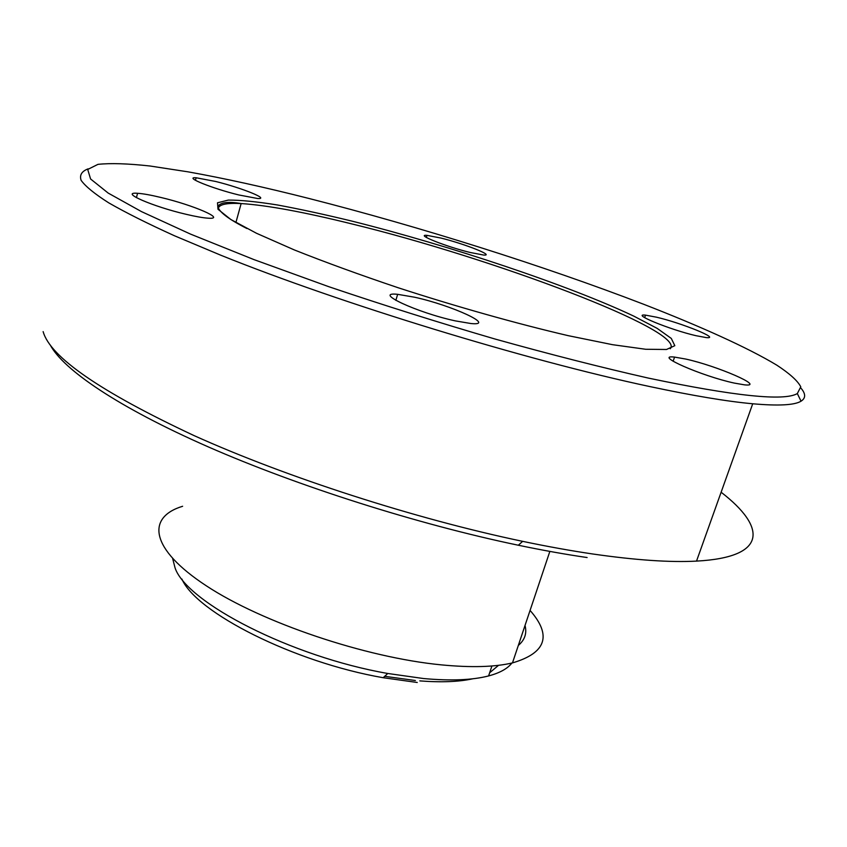 <?xml version="1.0" encoding="UTF-8"?>
<svg xmlns="http://www.w3.org/2000/svg" width="847" height="847" viewBox="0 0 847 847"><rect width="100%" height="100%" fill="white"/><g stroke="black" fill="none" stroke-linecap="round" stroke-linejoin="round"><path stroke-width="1.27" d="M648.304 378.08C734.635 396.174 784.311 401.34 797.323 393.559L800.786 386.825C797.673 380.822 789.69 373.601 776.826 365.173C747.615 347.556 699.929 326.137 643.413 304.168C543.043 265.577 419.244 226.562 309.547 198.621C264.751 187.251 224.275 178.325 188.14 171.856L150.067 166.012C127.886 163.566 110.512 163.016 97.956 164.36L87.717 169.453L90.576 178.971L108.162 193.063L141.47 211.602L190.49 234.09L253.888 259.574L328.795 286.699C383.193 305.089 438.64 322.548 495.156 339.065C550.571 354.512 601.624 367.513 648.304 378.08M800.987 388.18C805.825 393.844 805.846 398.175 801.04 401.182C794.634 405.173 778.531 406.041 752.718 403.775C727.16 401.457 692.888 395.718 649.903 386.581C526.728 360.462 340.43 303.48 221.067 255.328L174.44 235.752C147.558 223.555 125.652 212.576 108.723 202.846C94.684 193.91 85.483 186.414 81.132 180.358C79.353 175.128 81.672 171.306 88.088 168.86M43.133 331.611C50.206 357.127 100.497 391.78 193.995 435.57C286.71 477.38 415.326 518.893 522.663 541.349C547.554 546.559 570.91 550.772 592.709 553.98C635.61 560.163 670.21 562.535 696.52 561.106C768.642 557.21 765.953 526.802 721.125 492.234M441.001 238.071L426.962 235.36C414.892 234.196 445.903 246.593 470.085 252.459L483.521 255.032C495.569 256.101 464.59 243.841 441.001 238.071M215.636 181.47L196.123 177.764C183.238 176.737 212.068 188.447 238.812 194.958L257.552 198.494C270.511 199.447 241.723 187.875 215.636 181.47M160.75 197.436C150.671 195.011 142.942 193.635 137.563 193.296C118.845 191.75 152.407 206.488 186.118 214.302C195.699 216.567 203.036 217.859 208.118 218.187C227.134 219.648 193.412 205.09 160.75 197.436M414.681 297.244L397.667 294.322C371.918 291.537 416.745 312.596 455.337 320.886L470.943 323.533C497.157 326.127 451.631 305.28 414.681 297.244M685.699 359.054L674.572 357.095C652.465 354.385 701.676 376.1 734.317 383.088L744.449 384.845C766.651 387.312 716.986 365.819 685.699 359.054M656.489 317.191L645.509 315.137C630.242 313.39 669.786 329.652 695.948 335.687L706.26 337.593C721.475 339.171 681.835 323.078 656.489 317.191M587.109 557.538C565.68 554.425 542.758 550.317 518.322 545.235C417.635 524.261 297.858 486.178 208.044 446.782C118.188 407.301 63.271 369.705 50.217 344.941M172.693 558.681L175.064 567.903C186.562 602.524 291.484 656.764 387.767 673.481L423.595 678.542C450.805 680.999 472.478 680.12 488.603 675.927C499.815 672.942 507.586 668.632 511.906 663.032M512.89 661.655L515.876 652.741M182.624 506.273C146.16 517.326 149.993 548.898 206.266 585.785C262.104 622.609 365.47 657.579 441.478 664.884C471.176 667.722 494.839 667.065 512.477 662.905C546.23 652.973 552.096 635.483 530.063 610.422M384.697 676.308L415.369 680.512M419.805 680.893C441.287 682.534 458.947 681.835 472.785 678.786M489.651 672.783L498.565 665.308M417.253 682.481L383.183 677.716C293.951 662.28 196.091 612.529 181.904 579.041M670.242 348.763C686.684 330.806 491.578 257.848 352.341 224.042C304.147 212.078 267.091 205.249 241.141 203.555C226.827 202.804 219.204 204.413 218.304 208.383M352.045 221.141C449.217 245.429 568.951 285.407 633.969 316.217L657.156 328.371L671.279 338.419L674.826 345.682L666.525 349.483L645.71 349.271L612.54 344.687L568.231 335.666C517.475 323.85 457.084 306.879 398.069 287.715C359.626 274.767 325.036 262.168 294.301 249.918L256.493 233.274L230.85 219.521L217.997 209.273L217.51 202.793L228.319 200.083C240.516 200.04 256.916 201.681 277.509 204.985C299.933 209.135 324.782 214.513 352.045 221.141M522.355 633.429L519.476 642.015M518.332 645.425C524.822 639.94 527.056 633.291 525.024 625.467M797.323 393.559L801.04 401.182M426.337 237.425L426.962 235.36M195.435 180.316L196.123 177.764M136.42 197.669L137.563 193.296M395.845 300.367L397.667 294.322M673.132 361.267L674.572 357.095M644.662 317.646L645.509 315.137M235.911 222.507L241.141 203.555C228.319 201.374 220.559 202.327 217.87 206.414C218.77 211.761 228.457 219.14 246.932 228.531M696.52 561.106L752.718 403.775M518.322 545.235L522.663 541.349M512.477 662.905L549.851 551.408M488.603 675.927L491.916 665.975M383.183 677.716L387.767 673.481"/></g></svg>
